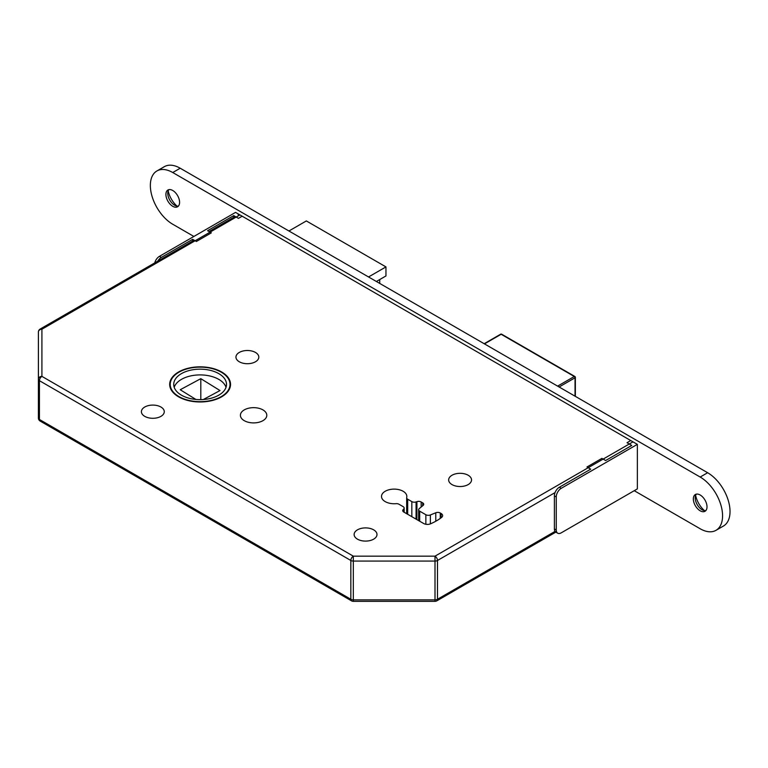 <?xml version="1.0" encoding="UTF-8"?>
<svg xmlns="http://www.w3.org/2000/svg" width="768" height="768" viewBox="0 0 768 768"><rect width="100%" height="100%" fill="white"/><g stroke="black" fill="none" stroke-linecap="round" stroke-linejoin="round"><path stroke-width="1.15" d="M452.006 484.589A11.434 6.605 180 0 1 448.656 479.914A11.434 6.605 180 0 1 455.722 473.818A11.434 6.605 180 0 1 468.182 475.248A11.434 6.605 180 0 1 471.533 479.914A11.434 6.605 180 0 1 464.467 486.019A11.434 6.605 180 0 1 452.006 484.589M357.475 539.165A11.434 6.605 180 0 1 354.125 534.499A11.434 6.605 180 0 1 361.181 528.403A11.434 6.605 180 0 1 373.642 529.834A11.434 6.605 180 0 1 376.992 534.499A11.434 6.605 180 0 1 369.936 540.595A11.434 6.605 180 0 1 357.475 539.165M385.21 501.61A12.662 7.315 180 0 1 381.504 496.435A12.662 7.315 180 0 1 389.318 489.677A12.662 7.315 180 0 1 403.123 491.261A12.662 7.315 180 0 1 406.829 496.435A12.662 7.315 180 0 1 406.704 497.491A3.514 2.035 0 0 0 406.666 497.779A3.514 2.035 0 0 0 407.693 499.219L411.83 501.61A3.514 2.035 0 0 0 416.074 501.926L416.918 501.648A3.514 2.035 180 0 1 421.171 501.974L422.688 502.848A3.514 2.035 180 0 1 423.715 504.288A3.514 2.035 180 0 1 423.082 505.45L419.299 508.57A3.514 2.035 0 0 0 418.666 509.741A3.514 2.035 0 0 0 419.693 511.171L425.866 514.733A3.514 2.035 0 0 0 430.368 514.963L435.773 512.774A3.514 2.035 180 0 1 440.285 513.005L441.082 513.466A5.28 3.043 180 0 1 442.627 515.616A5.28 3.043 180 0 1 441.571 517.45A54.538 31.488 180 0 1 430.56 523.805A5.28 3.043 180 0 1 423.667 523.517L403.757 512.026A3.514 2.035 180 0 1 402.72 510.586A3.514 2.035 180 0 1 403.19 509.578L403.68 509.088A3.514 2.035 0 0 0 404.15 508.07A3.514 2.035 0 0 0 403.123 506.63L398.986 504.25A3.514 2.035 0 0 0 395.99 503.674A12.662 7.315 180 0 1 385.21 501.61M221.635 371.971A30.432 17.568 0 0 0 188.467 368.17A30.432 17.568 0 0 0 169.68 384.403A30.432 17.568 0 0 0 178.589 396.826A30.432 17.568 0 0 0 211.757 400.637A30.432 17.568 0 0 0 230.544 384.403A30.432 17.568 0 0 0 221.635 371.971M178.963 396.605A29.904 17.27 0 0 0 211.555 400.349A29.904 17.27 0 0 0 230.016 384.403A29.904 17.27 0 0 0 221.261 372.192A29.904 17.27 0 0 0 188.669 368.448A29.904 17.27 0 0 0 170.208 384.403A29.904 17.27 0 0 0 178.963 396.605M218.774 373.622A26.39 15.235 0 0 0 190.013 370.32A26.39 15.235 0 0 0 173.722 384.403A26.39 15.235 0 0 0 181.45 395.174A26.39 15.235 0 0 0 210.211 398.477A26.39 15.235 0 0 0 226.502 384.403A26.39 15.235 0 0 0 218.774 373.622M226.022 387.274A26.39 15.235 0 0 0 218.774 379.373A26.39 15.235 0 0 0 192.365 375.581A26.39 15.235 0 0 0 174.202 387.274M160.925 407.021A11.434 6.605 0 0 0 148.464 405.59A11.434 6.605 0 0 0 141.408 411.686A11.434 6.605 0 0 0 144.758 416.362A11.434 6.605 0 0 0 157.219 417.792A11.434 6.605 0 0 0 164.275 411.686A11.434 6.605 0 0 0 160.925 407.021M255.466 352.445A11.434 6.605 0 0 0 243.005 351.005A11.434 6.605 0 0 0 235.949 357.11A11.434 6.605 0 0 0 239.299 361.776A11.434 6.605 0 0 0 251.76 363.206A11.434 6.605 0 0 0 258.816 357.11A11.434 6.605 0 0 0 255.466 352.445M262.934 409.891A13.19 7.613 0 0 0 248.554 408.24A13.19 7.613 0 0 0 240.403 415.277A13.19 7.613 0 0 0 244.272 420.672A13.19 7.613 0 0 0 258.653 422.323A13.19 7.613 0 0 0 266.794 415.277A13.19 7.613 0 0 0 262.934 409.891M194.102 240.173L40.157 329.05A3.514 2.035 -120 0 1 41.914 329.222L41.914 376.378L353.328 556.166L435.005 556.166L633.005 441.85L239.914 214.906L41.914 329.222A3.514 2.87 180 0 0 38.4 332.093L38.4 379.248A3.514 2.035 0 0 0 39.427 380.688L39.427 419.472L350.842 599.261L350.842 560.477L39.427 380.688A3.514 2.035 120 0 1 41.914 376.378A3.514 2.87 180 0 0 38.4 379.248L38.4 418.032A3.514 3.514 0 0 0 40.157 421.075A3.514 2.035 120 0 1 39.427 419.472A3.514 2.035 180 0 1 38.4 418.032M238.157 214.733A3.514 2.035 60 0 1 239.914 214.906M195.878 399.437L180.221 389.741L200.803 378.662L220.003 390.547L203.338 399.523M200.803 378.662L200.803 399.629M368.544 276.96L385.958 266.909L306.346 220.944L288.931 230.995M385.958 266.909L385.958 275.952L376.378 281.482M379.738 279.542L379.738 283.421M555.053 492.605L437.491 560.477A3.514 2.035 -120 0 0 435.005 556.166L435.005 561.072L353.328 561.072A3.514 2.035 0 0 1 350.842 560.477A3.514 2.035 120 0 1 353.328 556.166L353.328 601.344A3.514 3.514 0 0 1 351.571 600.874L40.157 421.075M351.571 600.874A3.514 2.035 120 0 1 350.842 599.261A3.514 2.035 180 0 0 353.328 599.856L435.005 599.856L435.005 601.344L353.328 601.344M154.742 262.896A7.037 4.061 -60 0 1 159.437 256.349L161.299 257.424L192.653 239.328L196.378 241.478L211.306 232.867L207.571 230.707L233.702 215.626L233.702 217.306M192.653 239.328L192.653 241.008M161.299 257.424A7.037 4.061 120 0 0 157.786 261.139M159.437 256.349L235.565 212.39L242.17 216.211A1.757 1.018 60 0 1 242.63 216.576M233.702 215.626L238.435 218.362L242.17 216.211M178.426 206.074A9.677 5.587 60 0 1 174.614 205.21L174.614 205.21A9.677 5.587 60 0 1 167.77 193.363A9.677 5.587 60 0 1 168.931 189.629A9.677 5.587 60 0 0 167.77 193.363A9.677 5.587 60 0 0 174.614 205.21L174.614 205.21A9.677 5.587 60 0 0 178.426 206.074M172.742 190.493A9.677 5.587 60 0 1 179.069 199.018A9.677 5.587 60 0 1 177.581 206.774A9.677 5.587 60 0 1 172.742 206.294A9.677 5.587 60 0 1 166.426 197.76A9.677 5.587 60 0 1 167.904 190.013A9.677 5.587 60 0 1 172.742 190.493A9.677 5.587 60 0 1 179.069 199.018A9.677 5.587 60 0 1 177.581 206.774A9.677 5.587 60 0 1 172.742 206.294A9.677 5.587 60 0 1 166.426 197.76A9.677 5.587 60 0 1 167.904 190.013A9.677 5.587 60 0 1 172.742 190.493M705.859 510.586A9.677 5.587 60 0 1 702.038 509.722L702.038 509.722A9.677 5.587 60 0 1 695.203 497.875A9.677 5.587 60 0 1 696.365 494.141A9.677 5.587 60 0 0 695.203 497.875A9.677 5.587 60 0 0 702.038 509.722L702.038 509.722A9.677 5.587 60 0 0 705.859 510.586M700.176 494.995A9.677 5.587 60 0 1 706.493 503.53A9.677 5.587 60 0 1 705.014 511.277A9.677 5.587 60 0 1 700.176 510.797A9.677 5.587 60 0 1 693.859 502.272A9.677 5.587 60 0 1 695.338 494.525A9.677 5.587 60 0 1 700.176 494.995A9.677 5.587 60 0 1 706.493 503.53A9.677 5.587 60 0 1 705.014 511.277A9.677 5.587 60 0 1 700.176 510.797A9.677 5.587 60 0 1 693.859 502.272A9.677 5.587 60 0 1 695.338 494.525A9.677 5.587 60 0 1 700.176 494.995M172.742 224.246A31.661 18.278 60 0 1 152.054 196.339A31.661 18.278 60 0 1 156.912 170.966A31.661 18.278 60 0 1 172.742 172.531L700.176 477.043A31.661 18.278 60 0 1 720.864 504.95A31.661 18.278 60 0 1 716.006 530.323A31.661 18.278 60 0 1 700.176 528.758L634.243 490.694L700.176 528.758A31.661 18.278 60 0 0 716.006 530.323A31.661 18.278 60 0 0 720.864 504.95A31.661 18.278 60 0 0 700.176 477.043L172.742 172.531A31.661 18.278 60 0 0 156.912 170.966A31.661 18.278 60 0 0 152.054 196.339A31.661 18.278 60 0 0 172.742 224.246L193.891 236.458L172.742 224.246M164.381 166.656A31.661 18.278 60 0 1 180.211 168.23L707.635 472.733A31.661 18.278 60 0 1 728.323 500.64A31.661 18.278 60 0 1 723.475 526.013L716.006 530.323L723.475 526.013A31.661 18.278 60 0 0 728.323 500.64A31.661 18.278 60 0 0 707.635 472.733L700.176 477.043L707.635 472.733L180.211 168.23L172.742 172.531L180.211 168.23A31.661 18.278 60 0 0 164.381 166.656L156.912 170.966L164.381 166.656M176.986 206.093A17.587 10.157 60 0 1 168.192 190.867A17.587 10.157 60 0 0 176.986 206.093M704.419 510.605A17.587 10.157 60 0 1 695.626 495.379A17.587 10.157 60 0 0 704.419 510.605M557.712 533.194L555.84 532.118A7.037 4.061 -60 0 1 554.39 528.902L556.253 529.978A7.037 4.061 120 0 0 557.712 533.194A7.037 4.061 120 0 0 561.226 532.848L637.354 488.899L637.354 444.365L630.758 440.554L627.024 442.714L631.757 445.45L605.635 460.531L601.901 458.371L586.973 466.992L590.707 469.142L559.363 487.238L561.226 488.323A7.037 4.061 120 0 0 556.253 496.934L556.253 529.978M556.253 496.934L554.39 495.859L554.39 528.902M554.39 495.859A7.037 4.061 -60 0 1 559.363 487.238M637.354 444.365L561.226 488.323M555.84 532.118L436.762 600.874A3.514 2.035 -120 0 0 437.491 599.261A3.514 2.035 0 0 1 435.005 599.856L435.005 561.072A3.514 2.035 180 0 0 437.491 560.477L437.491 599.261L555.053 531.389M557.616 386.122L574.291 376.502L501.149 334.272L484.474 343.891M575.04 396.173L575.04 377.789L559.114 386.986M575.347 396.355L575.347 377.357A1.056 0.605 180 0 0 575.04 376.934A1.056 0.605 120 0 0 574.291 376.502A1.056 0.605 -120 0 1 575.04 377.789A1.056 0.605 180 0 0 575.347 377.357A1.056 1.056 0 0 0 574.819 376.445L501.677 334.214A1.056 1.056 0 0 0 500.621 334.214A1.056 0.605 -120 0 1 501.149 334.272A1.056 0.605 -60 0 1 501.677 334.214M403.68 509.088L403.68 511.987M403.19 509.578L403.19 511.603M441.082 513.466L441.082 517.824M440.285 513.005L440.285 518.4M435.773 512.774L435.773 521.242M430.368 514.963L430.368 523.882M425.866 514.733L425.866 524.285M419.693 511.171L419.693 521.232M422.688 502.848L422.688 505.776M421.171 501.974L421.171 507.024M416.918 501.648L416.918 519.629M416.074 501.926L416.074 519.139M411.83 501.61L411.83 516.691M407.693 499.219L407.693 514.301M230.016 387.658L230.016 384.403M170.208 387.658L170.208 384.403M235.152 216.47L209.03 231.552M40.157 329.05A3.514 3.514 0 0 0 38.4 332.093M435.005 601.344A3.514 3.514 0 0 0 436.762 600.874M484.166 343.718L500.621 334.214M404.15 508.07L404.15 512.256M418.666 509.741L418.666 520.637M406.666 497.779L406.666 513.706"/></g></svg>
